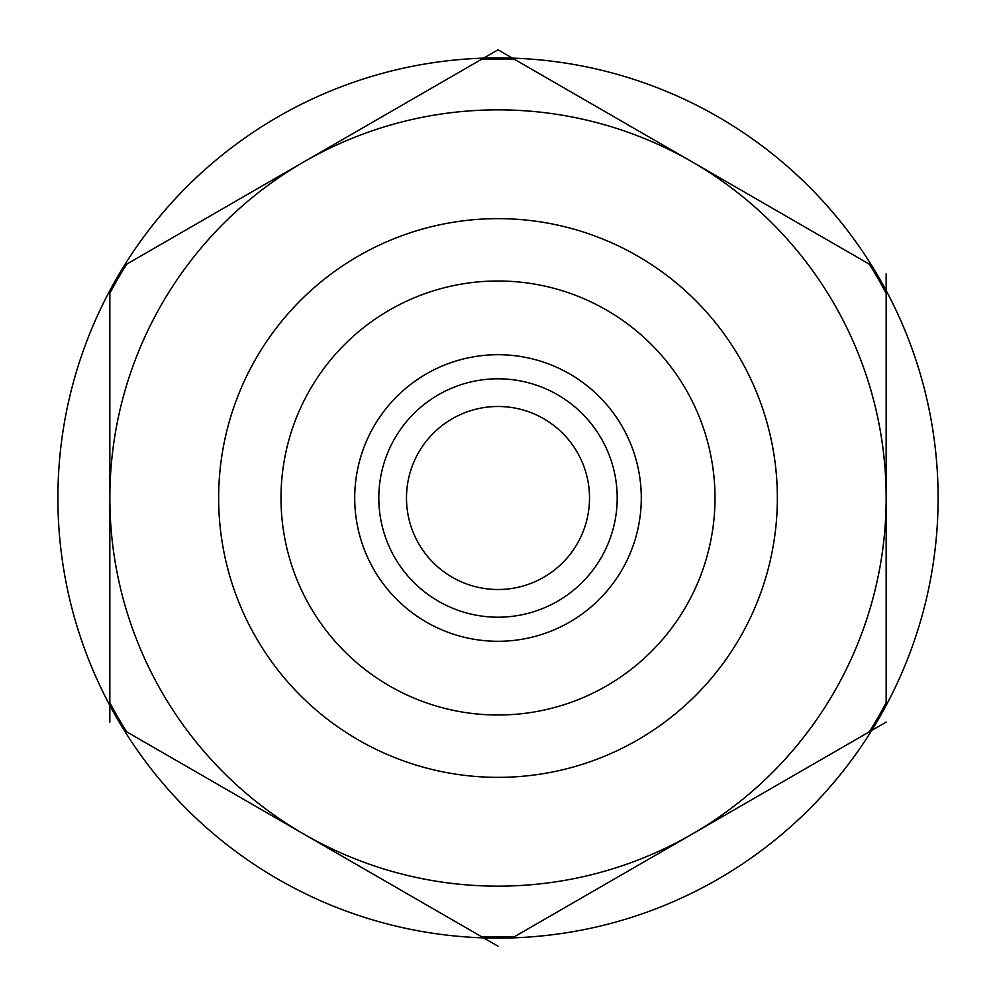 <?xml version="1.0" encoding="UTF-8"?>
<svg xmlns="http://www.w3.org/2000/svg" width="996" height="996" viewBox="0 0 996 996"><rect width="100%" height="100%" fill="white"/><g stroke="black" fill="none" stroke-linecap="round" stroke-linejoin="round"><path stroke-width="1.49" d="M354.713 498A143.287 143.287 0 0 0 498 641.287A143.287 143.287 0 0 0 641.287 498A143.287 143.287 0 0 0 498 354.713A143.287 143.287 0 0 0 354.713 498M378.804 498A119.196 119.196 0 0 0 498 617.196A119.196 119.196 0 0 0 617.196 498A119.196 119.196 0 0 0 498 378.804A119.196 119.196 0 0 0 378.804 498M589.508 498A91.508 91.508 0 0 0 498 406.493A91.508 91.508 0 0 0 406.493 498A91.508 91.508 0 0 0 498 589.508A91.508 91.508 0 0 0 589.508 498M715.004 498A217.004 217.004 0 0 0 498 280.997A217.004 217.004 0 0 0 280.997 498A217.004 217.004 0 0 0 498 715.004A217.004 217.004 0 0 0 715.004 498M218.647 498A279.353 279.353 0 0 0 498 777.353A279.353 279.353 0 0 0 777.353 498A279.353 279.353 0 0 0 498 218.647A279.353 279.353 0 0 0 218.647 498M303.929 161.85A388.154 388.154 0 0 0 303.929 834.15A388.154 388.154 0 0 0 886.154 498A388.154 388.154 0 0 0 303.929 161.85L481.18 59.511A438.813 438.813 0 0 1 514.82 59.511L869.334 264.189A438.813 438.813 0 0 1 886.154 293.322L886.154 702.678A438.813 438.813 0 0 1 869.334 731.811L514.82 936.489A438.813 438.813 0 0 1 481.18 936.489L126.666 731.811A438.813 438.813 0 0 1 109.846 702.678L109.846 293.322A438.813 438.813 0 0 1 126.666 264.189L303.929 161.85M938.108 498A440.108 440.108 0 0 1 498 938.108A440.108 440.108 0 0 1 57.893 498A440.108 440.108 0 0 1 498 57.893A440.108 440.108 0 0 1 938.108 498M512.417 58.129L498 49.8L483.583 58.129M109.846 705.442L109.846 722.1M483.583 937.871L498 946.2M871.737 730.429L886.154 722.1M886.154 290.558L886.154 273.9"/></g></svg>
